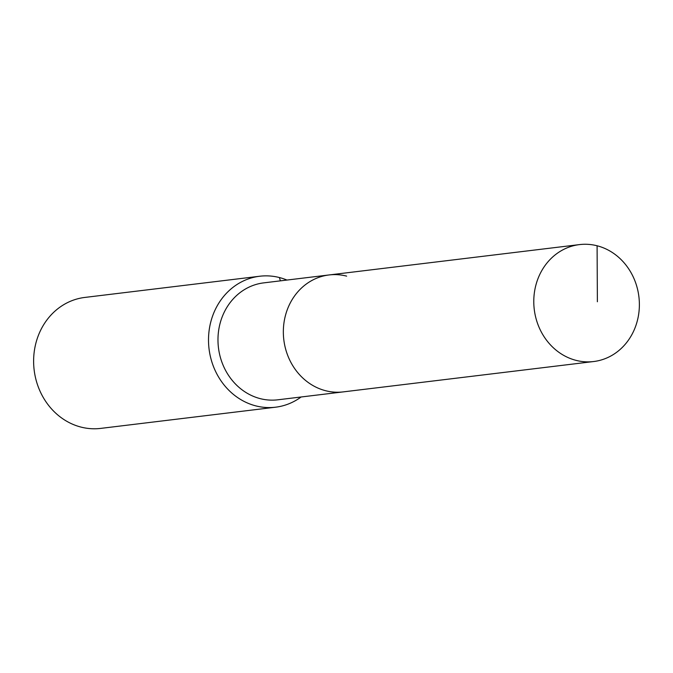 <?xml version="1.0" encoding="UTF-8"?>
<svg xmlns="http://www.w3.org/2000/svg" width="673" height="673" viewBox="0 0 673 673"><rect width="100%" height="100%" fill="white"/><g stroke="black" fill="none" stroke-linecap="round" stroke-linejoin="round"><path stroke-width="1.01" d="M597.094 245.771A58.896 52.704 83.1 0 0 579.495 244.602A58.896 52.704 83.1 0 0 533.807 299.569A58.896 52.704 83.1 0 0 576.063 360.366A58.896 52.704 83.1 0 0 593.662 361.536A58.896 52.704 83.1 0 0 639.35 306.568A58.896 52.704 83.1 0 0 597.094 245.771L597.38 301.765M346.654 276.123A58.896 52.704 83.1 0 0 329.055 274.954A58.896 52.704 83.1 0 0 283.367 329.921A58.896 52.704 83.1 0 0 325.623 390.719A58.896 52.704 83.1 0 0 343.23 391.888L593.662 361.536M329.055 274.954L263.69 282.879A58.896 52.704 83.1 0 0 218.002 337.846A58.896 52.704 83.1 0 0 260.258 398.643A58.896 52.704 83.1 0 0 277.856 399.804L343.23 391.888A58.896 52.704 83.1 0 1 325.623 390.719A58.896 52.704 83.1 0 1 283.367 329.921A58.896 52.704 83.1 0 1 329.055 274.954L579.495 244.602M286.95 280.061A65.962 59.031 83.1 0 0 279.421 277.545A65.962 59.031 83.1 0 0 259.711 276.241A65.962 59.031 83.1 0 0 208.537 337.804A65.962 59.031 83.1 0 0 255.866 405.895A65.962 59.031 83.1 0 0 275.577 407.199A65.962 59.031 83.1 0 0 301.117 396.986M259.711 276.241L84.815 297.432A65.962 59.031 83.1 0 0 33.65 358.995A65.962 59.031 83.1 0 0 80.979 427.086A65.962 59.031 83.1 0 0 100.689 428.398L275.577 407.199M279.421 277.545L280.372 280.851"/></g></svg>

